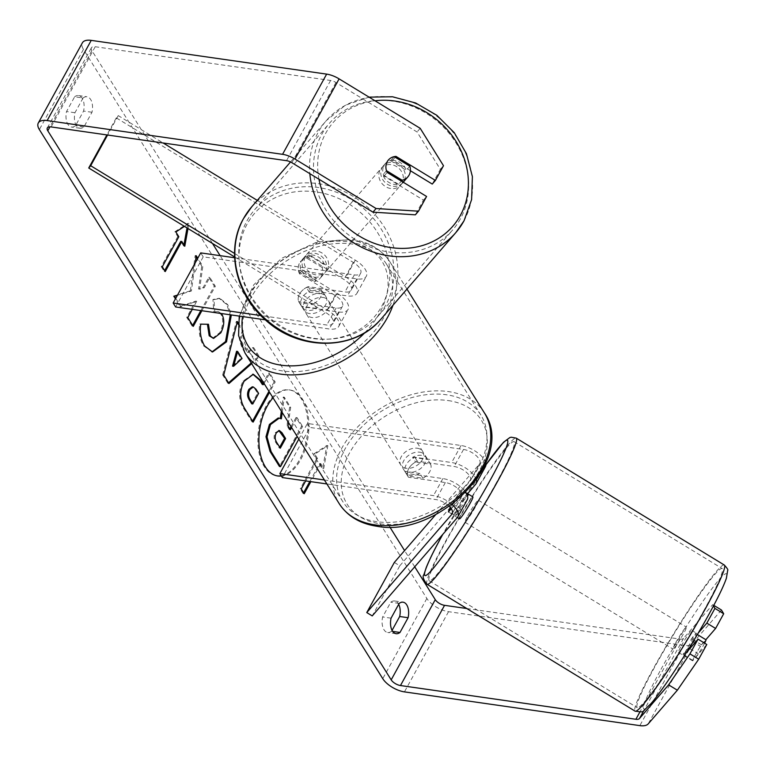 <?xml version="1.0" encoding="UTF-8"?>
<svg xmlns="http://www.w3.org/2000/svg" width="766" height="766" viewBox="0 0 766 766"><rect width="100%" height="100%" fill="white"/><g stroke="black" fill="none" stroke-linecap="round" stroke-linejoin="round"><path stroke-width="0.57" stroke-dasharray="3.83 2.87" d="M467.863 494.587A12.869 1.12 121.4 0 0 462.836 501.433L456.268 497.431A12.869 1.12 121.4 0 0 451.289 505.742A12.869 1.12 121.4 0 0 450.341 507.523A12.869 1.12 121.4 0 1 451.289 505.742A12.869 1.12 121.4 0 1 457.273 495.908L462.741 499.25L467.155 494.156M467.222 499.786A19.313 8.857 28.8 0 1 466.724 500.495L453.922 515.288A12.869 1.12 121.4 0 1 456.766 509.084A12.869 1.12 121.4 0 1 462.741 499.25M394.327 562.445L399.795 565.787L372.238 615.912M399.795 565.787L484.907 467.413A19.313 8.857 -151.2 0 0 485.405 466.705M476.328 479.851A19.313 8.857 -151.2 0 0 451.672 462.54L414.846 457.264A12.869 8.838 -32 0 0 405.836 473.015A12.869 8.838 -32 0 0 406.028 473.302L442.853 478.578A19.313 8.857 28.8 0 1 465.824 492.337M451.94 504.411A19.313 8.857 -151.2 0 0 433.489 495.621L324.411 479.985M435.797 514.513L479.439 464.081A12.869 5.908 -151.2 0 0 479.765 463.602A12.869 5.908 -151.2 0 0 475.877 455.368A12.869 5.908 -151.2 0 0 463.526 449.47L309.895 427.447L282.338 477.572M485.778 463.152A19.313 8.857 -151.2 0 0 461.046 445.496L307.405 423.474L298.826 439.09M449.249 506.345A12.869 5.908 -151.2 0 0 435.969 499.585L326.89 483.949M457.273 495.908L470.065 481.115A12.869 5.908 -151.2 0 0 470.401 480.646A12.869 5.908 -151.2 0 0 466.513 472.411A12.869 5.908 -151.2 0 0 454.152 466.504L417.326 461.228A12.869 8.838 -32 0 0 408.316 476.979A12.869 8.838 -32 0 0 408.508 477.266L445.333 482.542A12.869 5.908 28.8 0 1 457.695 488.449A12.869 5.908 28.8 0 1 461.582 496.684A12.869 5.908 28.8 0 1 461.247 497.163L451.251 508.72M307.405 423.474L309.895 427.447M417.326 461.228L414.846 457.264M408.508 477.266L406.028 473.302M448.455 511.947L453.922 515.288M299.496 273.768A12.869 11.385 -139.1 0 1 299.525 263.083A12.869 11.385 -139.1 0 1 300.732 261.33A12.869 11.385 -139.1 0 1 308.315 257.73L343.953 279.466A12.869 5.908 28.8 0 1 351.297 290.209A12.869 5.908 28.8 0 1 344.978 291.942L308.152 286.666A12.869 8.838 -32 0 0 299.142 302.417A12.869 8.838 -32 0 0 299.334 302.704L336.159 307.98A12.869 5.908 -151.2 0 0 342.479 306.247A12.869 5.908 -151.2 0 0 335.135 295.504L299.496 273.768L301.459 271.499A12.869 11.385 -139.1 0 1 301.488 260.804A12.869 11.385 -139.1 0 1 302.704 259.061A12.869 11.385 -139.1 0 1 310.278 255.461L345.916 277.196A19.313 8.857 28.8 0 1 356.937 293.311A19.313 8.857 28.8 0 1 347.458 295.906L310.632 290.63A12.869 8.838 -32 0 0 301.622 306.381A12.869 8.838 -32 0 0 301.814 306.668L338.639 311.954A19.313 8.857 -151.2 0 0 348.118 309.349A19.313 8.857 -151.2 0 0 337.097 293.234L301.459 271.499M234.635 257.74L354.352 274.898A12.869 5.908 28.8 0 0 360.671 273.165A12.869 5.908 28.8 0 0 353.317 262.422L116.288 117.878L118.251 115.609L163.148 142.983M257.29 200.386L355.28 260.153A19.313 8.857 28.8 0 1 366.311 276.267A19.313 8.857 28.8 0 1 356.832 278.872L203.201 256.849L200.721 252.885M118.251 115.609L107.575 135.017M234.549 253.45L327.733 310.278A19.313 8.857 28.8 0 1 338.754 326.393A19.313 8.857 28.8 0 1 329.275 328.987L265.275 319.815M234.597 256.955L325.761 312.547A12.869 5.908 28.8 0 1 333.114 323.29A12.869 5.908 28.8 0 1 326.795 325.023L260.804 315.563M203.201 256.849L175.644 306.975M116.288 117.878L106.914 134.921M308.152 286.666L310.632 290.63M299.334 302.704L301.814 306.668M308.315 257.73L310.278 255.461M382.09 167.649A12.869 11.385 -139.1 0 1 383.306 165.906A12.869 11.385 -139.1 0 1 399.546 164.968A12.869 11.385 -139.1 0 1 403.988 181.006A12.869 11.385 -139.1 0 1 402.772 182.748A12.869 11.385 -139.1 0 1 386.533 183.687A12.869 11.385 -139.1 0 1 382.09 167.649M386.476 170.674L382.933 174.763A12.869 11.385 -139.1 0 0 398.569 184.3L401.355 181.082M409.829 166.174L406.286 170.263A12.869 11.385 -139.1 0 0 390.65 160.726L394.184 156.637M303.451 258.535A12.869 11.385 -139.1 0 1 304.667 256.792A12.869 11.385 -139.1 0 1 320.916 255.854A12.869 11.385 -139.1 0 1 325.349 271.892A12.869 11.385 -139.1 0 1 324.142 273.634A12.869 11.385 -139.1 0 1 307.894 274.573A12.869 11.385 -139.1 0 1 303.451 258.535M321.423 276.43A12.869 11.385 -139.1 0 1 320.207 278.182A12.869 11.385 -139.1 0 1 314.433 281.543L316.789 278.814A12.869 11.385 -139.1 0 1 301.153 269.278L298.797 272.007A12.869 11.385 -139.1 0 1 299.525 263.083A12.869 11.385 -139.1 0 1 300.732 261.33A12.869 11.385 -139.1 0 1 306.505 257.97L308.87 255.241A12.869 11.385 -139.1 0 1 324.506 264.787L322.151 267.506A12.869 11.385 -139.1 0 1 321.423 276.43M298.797 272.007L314.433 281.543M322.151 267.506L306.505 257.97M390.65 160.726L406.286 170.263M398.569 184.3L382.933 174.763M316.789 278.814L301.153 269.278M308.87 255.241L324.506 264.787M327.321 269.622A12.869 11.385 -139.1 0 1 326.105 271.365A12.869 11.385 -139.1 0 1 309.857 272.303A12.869 11.385 -139.1 0 1 305.423 256.265A12.869 11.385 -139.1 0 1 306.63 254.523A12.869 11.385 -139.1 0 1 322.879 253.584A12.869 11.385 -139.1 0 1 327.321 269.622M402.026 183.275A12.869 11.385 -139.1 0 1 400.81 185.027A12.869 11.385 -139.1 0 1 384.561 185.956A12.869 11.385 -139.1 0 1 380.127 169.928A12.869 11.385 -139.1 0 1 381.334 168.175A12.869 11.385 -139.1 0 1 397.583 167.247A12.869 11.385 -139.1 0 1 402.026 183.275M460.385 218.865A81.493 72.071 -139.1 0 1 452.696 229.924A81.493 72.071 -139.1 0 1 349.87 235.842A81.493 72.071 -139.1 0 1 321.758 134.337A81.493 72.071 -139.1 0 1 329.447 123.278A81.493 72.071 -139.1 0 1 432.273 117.37A81.493 72.071 -139.1 0 1 460.385 218.865M247.054 220.675A81.493 72.071 -139.1 0 1 254.743 209.625A81.493 72.071 -139.1 0 1 357.569 203.708A81.493 72.071 -139.1 0 1 385.681 305.213A81.493 72.071 -139.1 0 1 377.992 316.262A81.493 72.071 -139.1 0 1 275.166 322.18A81.493 72.071 -139.1 0 1 247.054 220.675M281.189 475.743A43.423 24.493 98.2 0 0 305.356 444.922A43.423 24.493 98.2 0 0 301.44 399.029A43.423 24.493 98.2 0 0 289.012 389.856A43.423 24.493 98.2 0 0 261.445 417.039A43.423 24.493 98.2 0 0 264.27 466.647A43.423 24.493 98.2 0 0 276.698 475.82A43.423 24.493 98.2 0 0 277.225 475.887M281.361 476.021A43.423 24.493 98.2 0 0 306.209 445.802A43.423 24.493 98.2 0 0 302.493 399.182A43.423 24.493 98.2 0 0 290.065 390.009A43.423 24.493 98.2 0 0 273.031 397.841M414.722 566.811L404.582 550.591M389.827 527.008L220.129 255.662M212.508 243.483L91.872 50.585A7.727 3.543 28.8 0 1 91.413 47.77A7.727 3.543 28.8 0 1 95.204 46.726L330.615 80.468A7.727 3.543 28.8 0 1 335.948 82.508L417.049 131.963L440.354 169.353L432.263 184.07M195.244 262.843L191.414 290.984L177.396 295.293M201.87 310.728L215.323 286.264L209.827 277.464L204.12 287.834L199.62 289.136L202.818 266.271L197.781 258.219M175.74 298.319L180.948 306.639L196.718 301.297L192.295 309.359M238.236 322.898L243.243 330.902L240.763 340.315L248.462 352.609L253.766 347.735L259.444 356.812L251.65 363.649M83.063 97.991L74.953 112.736A12.869 7.258 98.2 0 0 76.303 125.538A12.869 7.258 98.2 0 0 79.99 128.257A12.869 7.258 98.2 0 0 83.877 127.022L91.997 112.267A12.869 7.258 98.2 0 0 86.951 96.755A12.869 7.258 98.2 0 0 83.063 97.991L74.647 96.775L66.527 111.53A12.869 7.258 98.2 0 0 67.887 124.331A12.869 7.258 98.2 0 0 71.573 127.051A12.869 7.258 98.2 0 0 75.461 125.816L83.571 111.06A12.869 7.258 98.2 0 0 78.534 95.549A12.869 7.258 98.2 0 0 74.647 96.775M184.453 226.372L188.905 223.471L187.996 228.536M309.809 481.508L319.7 463.507L320.753 463.65L323.731 468.419L327.858 445.649L314.797 454.133L317.775 458.891L305.672 480.914M320.753 463.65L310.862 481.661M264.05 383.488L269.699 373.214L275.205 382.004L269.555 392.278M221.317 313.514L218.32 311.657L214.853 312.202L213.992 299.63L220.014 298.453L227.751 304.629L231.342 314.95M74.953 112.736L66.527 111.53M392.068 630.361L391.57 631.261A12.869 7.258 -81.8 0 1 387.682 632.486A12.869 7.258 -81.8 0 1 383.996 629.767A12.869 7.258 -81.8 0 1 382.636 616.975L390.756 602.22A12.869 7.258 -81.8 0 1 394.643 600.984A12.869 7.258 -81.8 0 1 398.674 604.317M391.062 618.181L382.636 616.975M721.448 610.004L692.32 643.66A18.02 8.263 28.8 0 1 683.942 645.422L448.531 611.68A18.02 8.263 28.8 0 1 426.853 598.457L83.446 49.378A18.02 8.263 28.8 0 1 82.393 42.81M713.452 605.944L712.686 604.661L683.559 638.317A7.727 3.543 28.8 0 1 679.969 639.074L466.772 608.52M712.686 604.661L713.778 605.332M410.375 170.722L392.843 160.027A12.869 11.385 40.9 0 0 385.269 163.637A12.869 11.385 40.9 0 0 384.025 176.075L423.445 200.108L415.354 214.825M423.445 200.108L426.585 196.469M440.354 169.353L443.495 165.715M698.152 633.147L692.684 639.466A12.869 1.12 -58.6 0 0 686.709 649.309A12.869 1.12 -58.6 0 0 683.875 655.505L686.317 652.68M706.788 644.493L692.627 660.847A12.869 1.12 121.4 0 1 695.471 654.643A12.869 1.12 121.4 0 1 701.445 644.809L705.859 639.715M692.684 639.466L701.445 644.809M420.199 128.324L417.049 131.963M683.875 655.505L692.627 660.847M399.172 603.426L390.756 602.22M392.709 631.423L391.57 631.261M384.025 176.075L387.175 172.436M392.843 160.027L395.227 157.269M91.997 112.267L83.571 111.06M83.877 127.022L75.461 125.816M278.221 417.977L280.337 418.38M281.333 411.112L283.257 397.047L284.31 397.2L290.678 407.378L288.485 422.545M289.807 428.855L289.356 429.669L286.944 425.8L289.625 407.225L283.257 397.047M291.032 426.614L296.049 417.499L301.555 426.308L279.466 466.494M301.555 426.308L302.608 426.461L297.151 436.4M296.049 417.499L297.093 417.642L302.608 426.461M289.356 429.669L290.41 429.812M291.635 427.581L297.093 417.642M286.944 425.8L287.987 425.953M289.625 407.225L290.678 407.378M280.299 418.648L281.352 418.801M282.214 412.52L284.31 397.2M178.832 236.723L177.779 236.57L174.801 231.811L187.852 223.327L188.905 223.471M187.852 223.327L187.019 227.942M183.945 244.9L183.735 246.097L184.788 246.24M183.735 246.097L180.757 241.328M164.671 270.59L164.221 271.403L165.274 271.557M177.779 236.57L161.243 266.645L162.296 266.798M161.243 266.645L164.221 271.403M174.801 231.811L175.854 231.964M303.614 492.758L303.173 493.582L304.226 493.725M303.173 493.582L300.195 488.813L301.249 488.967M319.7 463.507L322.678 468.265L326.804 445.496L313.744 453.979L316.722 458.738L317.775 458.891M316.722 458.738L300.195 488.813M313.744 453.979L314.797 454.133M326.804 445.496L327.858 445.649M322.678 468.265L323.731 468.419M238.13 324.257L242.19 330.749L239.72 340.161L247.408 352.465L248.462 352.609M247.408 352.465L252.713 347.582L253.766 347.735M252.713 347.582L258.391 356.659L259.444 356.812M258.391 356.659L251.21 362.96M228.546 382.828L227.933 383.364L228.986 383.517M227.933 383.364L222.667 374.938L223.71 375.091M222.667 374.938L236.33 321.375L237.383 321.529M236.33 321.375L237.106 322.62M242.19 330.749L243.243 330.902M239.72 340.161L240.763 340.315M232.538 366.129L240.993 358.354L236.57 351.288M240.993 358.354L242.046 358.507M252.56 421.137L252.11 421.951L243.598 408.355C238.485 399.68 238.312 390.593 243.1 381.066L252.828 374.21M262.355 384.513L268.646 373.061L269.699 373.214M268.646 373.061L274.151 381.861L275.205 382.004M274.151 381.861L268.952 391.321M252.11 421.951L253.163 422.104M251.736 403.826L257.567 393.226L254.954 389.051L252.253 386.811M257.567 393.226L258.621 393.379M196.039 256.964L195.158 255.547L190.361 290.831L191.414 290.984M190.361 290.831L173.375 296.059L174.418 296.212M195.158 255.547L196.211 255.7M200.816 310.584L214.269 286.111L208.773 277.311L203.067 287.681L198.566 288.993L201.764 266.118L202.818 266.271M201.764 266.118L197.331 259.032M198.566 288.993L199.62 289.136M203.067 287.681L204.12 287.834M208.773 277.311L209.827 277.464M214.269 286.111L215.323 286.264M173.375 296.059L179.895 306.486L195.675 301.143L186.722 317.411L192.228 326.211L193.281 326.364M192.228 326.211L192.678 325.397M186.722 317.411L187.775 317.564M195.675 301.143L196.718 301.297M179.895 306.486L180.948 306.639M212.517 338.275L219.804 332.635C223.232 325.751 223.615 319.652 220.962 314.347L217.266 311.503L213.8 312.049L212.938 299.477L218.961 298.3L226.707 304.485L230.288 314.807M212.01 351.891L203.545 345.82C199.773 339.175 198.499 331.898 199.725 323.989L200.778 324.142M199.725 323.989L208.476 324.286M213.8 312.049L214.853 312.202M212.938 299.477L213.992 299.63M278.862 430.54L275.281 432.733C273.615 436.007 273.73 439.186 275.645 442.269L279.255 448.033L280.308 448.187M279.255 448.033L279.705 447.22M681.233 645.968A12.869 1.12 121.4 0 1 691.87 630.428A12.869 1.12 121.4 0 1 689.094 636.881A12.869 1.12 121.4 0 1 678.465 652.412A12.869 1.12 121.4 0 1 681.233 645.968M704.605 643.162A12.869 1.12 121.4 0 1 703.332 645.556A12.869 1.12 121.4 0 1 698.353 653.877L692.732 660.369A12.869 1.12 121.4 0 1 695.471 654.643A12.869 1.12 121.4 0 1 700.45 646.332L706.061 639.84M697.347 634.526L696.208 633.827A12.869 1.12 121.4 0 0 696.246 633.099A12.869 1.12 121.4 0 0 690.597 640.319L700.45 646.332M692.732 660.369L682.879 654.356A12.869 1.12 121.4 0 0 682.841 655.083A12.869 1.12 121.4 0 0 688.49 647.864L689.074 648.218M689.793 648.658L698.353 653.877M459.466 518.869A12.869 1.12 121.4 0 1 462.233 512.425A12.869 1.12 121.4 0 1 472.871 496.885M466.733 493.898L461.888 490.939A12.869 1.12 121.4 0 1 459.15 496.655A12.869 1.12 121.4 0 1 454.171 504.976L460.739 508.978A12.869 1.12 121.4 0 1 455.09 516.198A12.869 1.12 121.4 0 1 455.128 515.47L448.761 511.592M461.888 490.939L456.268 497.431M451.107 508.509L454.171 504.976M690.597 640.319L696.208 633.827M688.49 647.864L682.879 654.356M460.739 508.978L455.128 515.47M462.836 501.433L468.457 494.941M467.71 515.757A12.869 1.12 121.4 0 1 478.348 500.227A12.869 1.12 121.4 0 1 475.581 506.671A12.869 1.12 121.4 0 1 464.943 522.211A12.869 1.12 121.4 0 1 467.71 515.757M675.756 642.626A12.869 1.12 121.4 0 1 686.393 627.095A12.869 1.12 121.4 0 1 683.617 633.539A12.869 1.12 121.4 0 1 672.988 649.08A12.869 1.12 121.4 0 1 675.756 642.626M704.576 609.315A81.493 7.066 121.4 0 1 637.264 707.66A81.493 7.066 121.4 0 1 654.806 666.851A81.493 7.066 121.4 0 1 722.118 568.506A81.493 7.066 121.4 0 1 704.576 609.315M496.531 482.456A81.493 7.066 121.4 0 1 429.219 580.791A81.493 7.066 121.4 0 1 446.76 539.982A81.493 7.066 121.4 0 1 514.072 441.647A81.493 7.066 121.4 0 1 496.531 482.456M320.533 293.502A12.869 8.838 148 0 1 325.933 296.701A12.869 8.838 148 0 1 323.089 308.305A12.869 8.838 148 0 1 309.502 313.553A12.869 8.838 148 0 1 304.102 310.354A12.869 8.838 148 0 1 306.946 298.75A12.869 8.838 148 0 1 320.533 293.502M321.423 289.653A12.869 8.838 148 0 1 313.715 303.681L316.693 308.439A12.869 8.838 148 0 1 307.52 310.374A12.869 8.838 148 0 1 302.12 307.176A12.869 8.838 148 0 1 301.66 306.295L298.683 301.526A12.869 8.838 148 0 1 306.4 287.499L321.423 289.653L324.401 294.412A12.869 8.838 148 0 0 323.951 293.522A12.869 8.838 148 0 0 318.541 290.324A12.869 8.838 148 0 0 309.378 292.258L306.4 287.499M313.715 303.681L298.683 301.526M419.778 452.189A12.869 8.838 148 0 1 425.178 455.387A12.869 8.838 148 0 1 422.334 466.992A12.869 8.838 148 0 1 408.757 472.239A12.869 8.838 148 0 1 403.356 469.041A12.869 8.838 148 0 1 406.2 457.436A12.869 8.838 148 0 1 419.778 452.189M422.889 478.243L419.912 473.484A12.869 8.838 148 0 1 410.739 475.418A12.869 8.838 148 0 1 405.338 472.22A12.869 8.838 148 0 1 404.879 471.329L407.857 476.088A12.869 8.838 148 0 1 415.574 462.061L430.597 464.215A12.869 8.838 148 0 1 422.889 478.243L407.857 476.088M430.597 464.215L427.629 459.456A12.869 8.838 148 0 0 427.169 458.566A12.869 8.838 148 0 0 421.76 455.368A12.869 8.838 148 0 0 412.596 457.302L415.574 462.061M412.596 457.302L427.629 459.456M419.912 473.484L404.879 471.329M316.693 308.439L301.66 306.295M309.378 292.258L324.401 294.412M323.013 297.467A12.869 8.838 148 0 1 328.413 300.665A12.869 8.838 148 0 1 325.569 312.269A12.869 8.838 148 0 1 311.992 317.517A12.869 8.838 148 0 1 306.582 314.319A12.869 8.838 148 0 1 309.426 302.714A12.869 8.838 148 0 1 323.013 297.467M417.298 448.225A12.869 8.838 148 0 1 422.698 451.423A12.869 8.838 148 0 1 419.854 463.028A12.869 8.838 148 0 1 406.277 468.275A12.869 8.838 148 0 1 400.867 465.077A12.869 8.838 148 0 1 403.711 453.472A12.869 8.838 148 0 1 417.298 448.225M376.901 521.703A81.493 55.956 148 0 1 342.699 501.462A81.493 55.956 148 0 1 360.7 428.012A81.493 55.956 148 0 1 446.674 394.796A81.493 55.956 148 0 1 480.876 415.038A81.493 55.956 148 0 1 462.875 488.488A81.493 55.956 148 0 1 376.901 521.703M282.616 370.945A81.493 55.956 148 0 1 248.404 350.704A81.493 55.956 148 0 1 266.415 277.254A81.493 55.956 148 0 1 352.389 244.038A81.493 55.956 148 0 1 386.591 264.28A81.493 55.956 148 0 1 368.59 337.729A81.493 55.956 148 0 1 282.616 370.945M466.724 500.495L457.359 517.538M484.907 467.413L475.542 484.457M442.853 478.578L433.489 495.621M461.247 497.163L452.438 513.191M445.333 482.542L435.969 499.585M463.526 449.47L454.152 466.504M461.046 445.496L451.672 462.54M479.439 464.081L470.065 481.115M355.28 260.153L345.916 277.196M337.097 293.234L327.733 310.278M338.639 311.954L329.275 328.987M336.159 307.98L326.795 325.023M335.135 295.504L325.761 312.547M354.352 274.898L344.978 291.942M356.832 278.872L347.458 295.906M353.317 262.422L343.953 279.466M463.89 221.001A85.61 75.71 40.9 0 0 434.351 114.373A85.61 75.71 40.9 0 0 326.335 120.588A85.61 75.71 40.9 0 0 318.254 132.202A85.61 75.71 40.9 0 0 309.847 173.671M318.972 179.234A79.176 70.022 -139.1 0 1 325.694 133.265A79.176 70.022 -139.1 0 1 375.034 100.786M251.631 206.925A85.61 75.71 -139.1 0 1 359.656 200.711A85.61 75.71 -139.1 0 1 389.185 307.348A85.61 75.71 -139.1 0 1 381.114 318.953M247.064 224.151A79.176 70.022 40.9 0 0 280.509 326.862A79.176 70.022 40.9 0 0 381.746 306.276A79.176 70.022 40.9 0 0 348.3 203.565A79.176 70.022 40.9 0 0 247.064 224.151M91.872 50.585L49.943 126.84M426.853 598.457L382.761 678.657M83.446 49.378L39.363 129.578M335.948 82.508L291.865 162.698M330.615 80.468L286.522 160.669M95.204 46.726L51.111 126.926M679.969 639.074L639.802 712.15M683.559 638.317L643.88 710.503M692.32 643.66L648.237 723.86M683.942 645.422L639.849 725.622M448.531 611.68L404.448 691.88M243.157 380.951L244.21 381.104M243.598 408.355L244.651 408.508M243.1 381.066L244.143 381.219M254.954 389.051L256.007 389.205M226.707 304.485L227.751 304.629M203.545 345.82L204.599 345.973M219.746 332.75L220.79 332.894M219.804 332.635L220.857 332.779M220.962 314.347L222.016 314.5M275.348 432.618L276.402 432.761M275.281 432.733L276.335 432.886M275.645 442.269L276.698 442.413M724.263 564.992A85.61 7.421 -58.6 0 0 653.542 668.306A85.61 7.421 -58.6 0 0 635.119 711.174M660.981 669.369A79.176 6.865 121.4 0 1 719.054 579.776A79.176 6.865 121.4 0 1 709.345 613.48A79.176 6.865 121.4 0 1 651.272 703.073A79.176 6.865 121.4 0 1 660.981 669.369M427.074 584.305A85.61 7.421 121.4 0 1 445.496 541.438A85.61 7.421 121.4 0 1 516.217 438.123M485.922 464.866A79.176 6.865 -58.6 0 0 442.796 534.371M484.371 412.855A85.61 58.781 -32 0 0 448.436 391.589A85.61 58.781 -32 0 0 358.115 426.48A85.61 58.781 -32 0 0 339.204 503.645M448.158 400.57A79.176 54.367 148 0 1 478.98 471.492A79.176 54.367 148 0 1 380.376 523.867A79.176 54.367 148 0 1 349.555 452.945A79.176 54.367 148 0 1 448.158 400.57M244.919 352.887A85.61 58.781 148 0 1 263.83 275.722A85.61 58.781 148 0 1 354.151 240.83A85.61 58.781 148 0 1 390.085 262.096A85.61 58.781 148 0 1 392.968 305.251M364.836 332.712A79.176 54.367 -32 0 0 348.913 241.874A79.176 54.367 -32 0 0 242.516 316.559M461.582 496.684L452.208 513.727M470.401 480.646L479.765 463.602M405.836 473.015L408.316 476.979M338.754 326.393L348.118 309.349M342.479 306.247L333.114 323.29M356.937 293.311L366.311 276.267M360.671 273.165L351.297 290.209M299.142 302.417L301.622 306.381M304.667 256.792L302.704 259.061M402.772 182.748L403.232 182.231M383.306 165.906L385.269 163.637M290.525 161.971L326.335 120.588L345.399 105.22L369.04 97.129M320.207 278.182L324.142 273.634M326.105 271.365L400.81 185.027M306.63 254.523L381.334 168.175M254.743 209.625L329.447 123.278M377.992 316.262L452.696 229.924M276.698 475.82L277.752 475.973M47.329 127.97L91.413 47.77M394.643 600.984L403.06 602.191M396.099 633.693L387.682 632.486M78.534 95.549L86.951 96.755M79.99 128.257L71.573 127.051M289.012 389.856L290.065 390.009M253.355 374.268L252.301 374.114M212.536 351.977L211.483 351.833M218.32 311.657L217.266 311.503M220.014 298.453L218.961 298.3M278.336 430.387L279.389 430.54M485.931 464.799L442.7 534.477M691.87 630.428L696.246 633.099M678.465 652.412L682.841 655.083M455.09 516.198L457.331 517.567M478.348 500.227L686.393 627.095M464.943 522.211L672.988 649.08M429.219 580.791L637.264 707.66M514.072 441.647L722.118 568.506M239.241 316.09L253.785 284.751L281.591 258.324L316.827 242.085L352.303 239.471C369.25 241.999 381.841 249.534 390.085 262.096L406.957 289.079M325.933 296.701L323.951 293.522M302.12 307.176L304.102 310.354M425.178 455.387L427.169 458.566M403.356 469.041L405.338 472.22M328.413 300.665L422.698 451.423M306.582 314.319L400.867 465.077M248.404 350.704L342.699 501.462M386.591 264.28L480.876 415.038"/><path stroke-width="1.15" d="M435.797 514.513L394.327 562.445L366.77 612.57L372.238 615.912L457.359 517.538A19.313 8.857 -151.2 0 0 457.848 516.83A19.313 8.857 -151.2 0 0 451.94 504.411M467.155 494.156L475.542 484.457A19.313 8.857 -151.2 0 0 476.04 483.748A19.313 8.857 -151.2 0 0 476.328 479.851M465.824 492.337A19.313 8.857 28.8 0 1 467.222 499.786L457.848 516.83M476.04 483.748L485.405 466.705A19.313 8.857 -151.2 0 0 485.778 463.152M366.77 612.57L451.883 514.197A12.869 5.908 -151.2 0 0 452.208 513.727A12.869 5.908 -151.2 0 0 449.249 506.345M326.89 483.949L282.338 477.572L279.858 473.599L324.411 479.985M298.826 439.09L279.858 473.599M451.251 508.72L448.455 511.947A12.869 1.12 121.4 0 1 450.341 507.523A12.869 1.12 121.4 0 0 448.55 511.468L448.761 511.592M163.148 142.983L257.29 200.386M107.575 135.017L90.694 165.734L234.549 253.45M260.804 315.563L173.164 303.001L175.644 306.975L265.275 319.815M234.635 257.74L200.721 252.885L173.164 303.001M106.914 134.921L88.732 168.003L90.694 165.734M88.732 168.003L234.597 256.955M409.101 175.098A12.869 11.385 -139.1 0 1 407.885 176.841A12.869 11.385 -139.1 0 1 402.112 180.211L386.476 170.674A12.869 11.385 -139.1 0 1 387.203 161.741A12.869 11.385 -139.1 0 1 388.41 159.998A12.869 11.385 -139.1 0 1 394.184 156.637L409.829 166.174A12.869 11.385 -139.1 0 1 409.101 175.098M401.355 181.082L402.112 180.211M277.225 475.887A43.423 24.493 98.2 0 0 281.189 475.743M273.031 397.841A43.423 24.493 98.2 0 0 265.323 466.8A43.423 24.493 98.2 0 0 277.752 475.973A43.423 24.493 98.2 0 0 281.361 476.021M668.594 684.861L689.936 653.867L698.697 659.21L677.355 690.204L668.594 684.861L639.476 718.518A7.727 3.543 28.8 0 1 635.885 719.274L400.474 685.532A7.727 3.543 28.8 0 1 391.187 679.863L47.779 130.785A7.727 3.543 28.8 0 1 47.329 127.97A7.727 3.543 28.8 0 1 51.111 126.926L286.522 160.669A7.727 3.543 28.8 0 1 291.865 162.698L372.956 212.153L376.106 208.524L418.504 211.186L415.354 214.825L372.956 212.153M466.772 608.52L444.558 605.332A7.727 3.543 28.8 0 1 435.27 599.663L414.722 566.811M404.582 550.591L389.827 527.008M220.129 255.662L212.508 243.483M177.396 295.293L174.418 296.212L175.74 298.319M197.781 258.219L196.211 255.7L195.244 262.843M192.295 309.359L187.775 317.564L193.281 326.364L201.87 310.728M251.65 363.649L228.986 383.517L223.71 375.091L237.383 321.529L238.236 322.898M399.172 603.426A12.869 7.258 -81.8 0 1 403.06 602.191A12.869 7.258 -81.8 0 1 408.106 617.712L399.986 632.467A12.869 7.258 -81.8 0 1 396.099 633.693A12.869 7.258 -81.8 0 1 392.412 630.973A12.869 7.258 -81.8 0 1 391.062 618.181L399.172 603.426M187.996 228.536L184.788 246.24L181.81 241.481L165.274 271.557L162.296 266.798L178.832 236.723L175.854 231.964L184.453 226.372M310.862 481.661L304.226 493.725L301.249 488.967L305.672 480.914M269.555 392.278L253.163 422.104L244.651 408.508C239.538 399.833 239.365 390.737 244.143 381.219L253.355 374.268L260.679 380.319L263.408 384.666L264.05 383.488M231.342 314.95L226.525 341.847L212.536 351.977L204.599 345.973C200.826 339.319 199.553 332.042 200.778 324.142L208.476 324.286L210.229 335.92L213.57 338.428L220.857 332.779C224.285 325.904 224.668 319.805 222.016 314.5L221.317 313.514M677.355 690.204L648.237 723.86A18.02 8.263 28.8 0 1 639.849 725.622L404.448 691.88A18.02 8.263 28.8 0 1 382.761 678.657L39.363 129.578A18.02 8.263 28.8 0 1 38.3 123A18.02 8.263 28.8 0 1 47.147 120.578L282.558 154.32A18.02 8.263 28.8 0 1 295.006 159.069L376.106 208.524M398.674 604.317A12.869 7.258 -81.8 0 1 399.68 616.506L392.068 630.361M713.778 605.332L721.448 610.004L723.698 613.738L715.607 628.455L706.846 623.112L698.152 633.147M38.3 123L82.393 42.81A18.02 8.263 28.8 0 1 91.231 40.378L326.642 74.12A18.02 8.263 28.8 0 1 339.099 78.869L420.199 128.324L443.495 165.715L435.404 180.431L395.993 156.398A12.869 11.385 -139.1 0 0 388.41 159.998A12.869 11.385 -139.1 0 0 387.175 172.436L426.585 196.469L418.504 211.186M410.375 170.722L432.263 184.07L435.404 180.431M686.317 652.68L698.027 639.15L689.936 653.867M723.698 613.738L714.937 608.395L706.846 623.112M714.937 608.395L713.452 605.944M698.027 639.15L706.788 644.493L698.697 659.21M705.859 639.715L715.607 628.455M408.106 617.712L399.68 616.506M399.986 632.467L392.709 631.423M395.227 157.269L395.993 156.398M297.151 436.4L280.519 466.647L279.466 466.494L270.063 451.452L265.984 436.735L269.421 424.441L278.221 417.977L281.352 418.801L282.214 412.52M280.337 418.38L281.333 411.112M289.807 428.855L291.032 426.614M265.984 436.735L267.028 436.888L270.475 424.594L279.274 418.121M280.519 466.647L271.116 451.605L267.028 436.888M288.485 422.545L287.987 425.953L290.41 429.812L291.635 427.581M187.019 227.942L183.945 244.9M164.671 270.59L180.757 241.328L181.81 241.481M309.809 481.508L303.614 492.758M251.21 362.96L228.546 382.828M237.106 322.62L238.13 324.257M237.623 351.431L236.57 351.288L232.538 366.129L233.592 366.282L242.046 358.507L237.623 351.431L233.592 366.282M252.828 374.21L259.626 380.166L262.355 384.513L263.408 384.666M268.952 391.321L252.56 421.137M253.297 386.954L252.253 386.811L248.883 389.348C247.035 392.929 247.131 396.376 249.161 399.699L251.736 403.826L252.79 403.969L258.621 393.379L256.007 389.205L253.297 386.954L249.936 389.501C248.088 393.082 248.184 396.529 250.214 399.852L252.79 403.969M197.331 259.032L196.039 256.964M192.678 325.397L200.816 310.584M230.288 314.807L225.539 341.588L212.01 351.891M207.414 324.267L209.175 335.776L213.57 338.428M276.402 432.761L276.335 432.886C274.668 436.16 274.783 439.339 276.698 442.413L280.308 448.187L285.613 438.545L281.974 432.723L279.389 430.54L276.402 432.761M279.705 447.22L284.559 438.391L278.862 430.54M284.559 438.391L285.613 438.545M697.347 634.526L706.061 639.84A12.869 1.12 121.4 0 1 704.605 643.162M689.074 648.218L689.793 648.658M467.863 494.587A12.869 1.12 121.4 0 1 468.495 494.214L472.871 496.885A12.869 1.12 121.4 0 1 470.104 503.339A12.869 1.12 121.4 0 1 459.466 518.869L457.331 517.567M468.495 494.214A12.869 1.12 121.4 0 1 468.457 494.941L466.733 493.898M448.55 511.468L451.107 508.509M452.438 513.191L451.883 514.197M309.847 173.671A85.61 75.71 40.9 0 0 368.216 250.204A85.61 75.71 40.9 0 0 455.808 232.615A85.61 75.71 40.9 0 0 463.89 221.001M375.034 100.786A79.176 70.022 -139.1 0 1 451.997 135.515A79.176 70.022 -139.1 0 1 460.376 215.39A79.176 70.022 -139.1 0 1 382.569 245.905A79.176 70.022 -139.1 0 1 318.972 179.234M369.04 97.129L392.431 96.755L415.67 102.998L436.84 115.312L454.238 132.671L466.427 153.679L472.392 176.62L471.597 199.629L464.052 220.771L455.808 232.615L381.114 318.953A85.61 75.71 -139.1 0 1 273.089 325.177A85.61 75.71 -139.1 0 1 243.55 218.54A85.61 75.71 -139.1 0 1 251.631 206.925L290.525 161.971M435.27 599.663L391.187 679.863M49.943 126.84L47.779 130.785M339.099 78.869L295.006 159.069M444.558 605.332L400.474 685.532M639.802 712.15L635.885 719.274M643.88 710.503L639.476 718.518M91.231 40.378L47.147 120.578M326.642 74.12L282.558 154.32M269.364 424.555L270.417 424.709M269.421 424.441L270.475 424.594M270.063 451.452L271.116 451.605M259.626 380.166L260.679 380.319M248.883 389.348L249.936 389.501M249.161 399.699L250.214 399.852M248.94 389.233L249.994 389.387M225.539 341.588L226.592 341.732M225.472 341.703L226.525 341.847M209.175 335.776L210.229 335.92M280.921 432.579L281.974 432.723M705.84 607.869A85.61 7.421 -58.6 0 0 724.263 564.992C727.154 568.104 728.294 569.914 727.681 570.421L726.369 578.32C723.678 586.047 718.058 597.691 709.508 613.24C690.951 647.337 661.46 692.215 650.545 704.078C640.52 712.868 645.853 712.399 635.119 711.174A85.61 7.421 -58.6 0 0 705.84 607.869M724.263 564.992L516.217 438.123A85.61 7.421 121.4 0 1 497.795 481A85.61 7.421 121.4 0 1 427.074 584.305L635.119 711.174M442.796 534.371A79.176 6.865 -58.6 0 0 441.992 535.827A79.176 6.865 -58.6 0 0 432.273 569.531A79.176 6.865 -58.6 0 0 490.345 479.928A79.176 6.865 -58.6 0 0 485.922 464.866M375.139 524.911A85.61 58.781 -32 0 0 465.46 490.02A85.61 58.781 -32 0 0 484.371 412.855C516.82 458.997 438.401 538.239 376.977 526.271C360.03 523.743 347.438 516.207 339.204 503.645A85.61 58.781 -32 0 0 375.139 524.911M392.968 305.251A85.61 58.781 148 0 1 280.854 374.153A85.61 58.781 148 0 1 244.919 352.887L339.204 503.645M242.516 316.559A79.176 54.367 -32 0 0 281.122 365.171A79.176 54.367 -32 0 0 364.836 332.712M381.114 318.953C354.802 351.096 299.228 351.268 265.62 320.121C235.65 294.527 225.568 249.773 243.387 218.779L251.631 206.925M402.772 182.748L407.885 176.841M516.217 438.123L511.209 437.204L509.83 437.568L503.406 442.355L485.931 464.799M442.7 534.477L441.819 536.066C434.475 549.442 429.257 559.984 426.183 567.683L423.933 574.615C422.229 576.377 423.272 579.613 427.074 584.305M406.957 289.079L484.371 412.855M239.241 316.09L238.58 335.575L244.919 352.887"/></g></svg>

